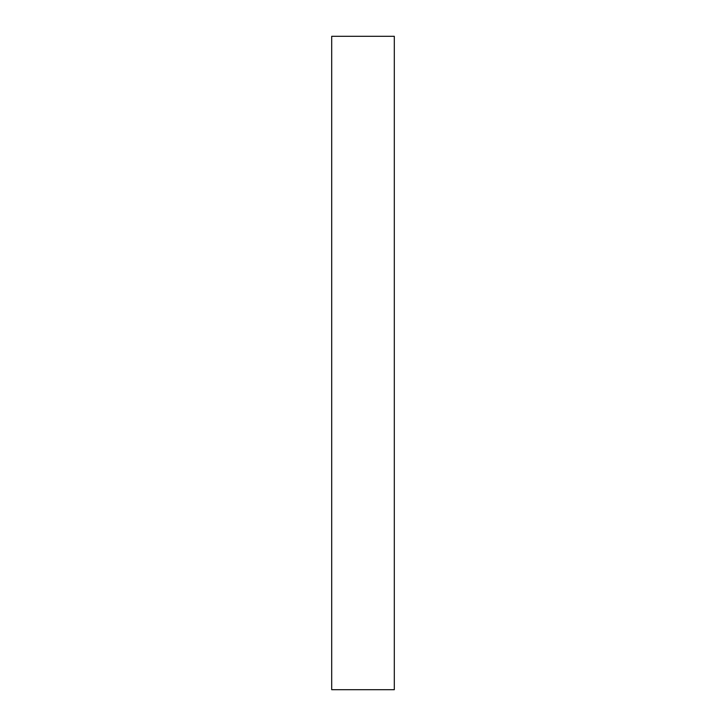 <?xml version="1.0" encoding="UTF-8"?>
<svg xmlns="http://www.w3.org/2000/svg" width="726" height="726" viewBox="0 0 726 726"><rect width="100%" height="100%" fill="white"/><g stroke="black" fill="none" stroke-linecap="round" stroke-linejoin="round"><path stroke-width="1.09" d="M394.3 689.7L331.7 689.7L331.7 36.3L394.3 36.3L394.3 689.7"/></g></svg>
